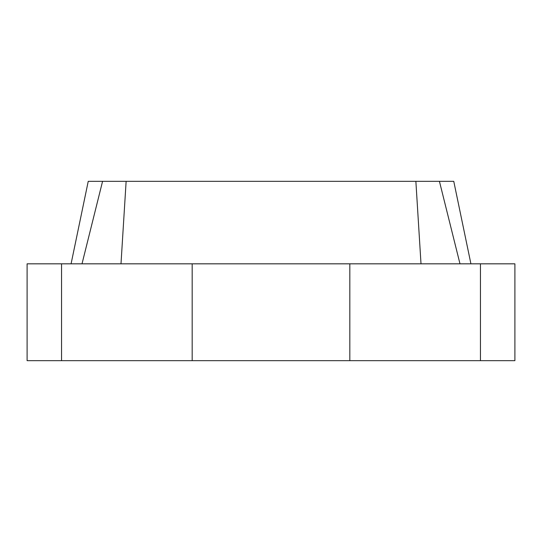 <?xml version="1.0" encoding="UTF-8"?>
<svg xmlns="http://www.w3.org/2000/svg" width="542" height="542" viewBox="0 0 542 542"><rect width="100%" height="100%" fill="white"/><g stroke="black" fill="none" stroke-linecap="round" stroke-linejoin="round"><path stroke-width="0.81" d="M421.005 263.825L415.87 181.333L453.762 181.333L470.917 263.825M439.427 181.333L459.989 263.825M71.083 263.825L88.238 181.333L126.13 181.333L120.995 263.825M82.011 263.825L102.573 181.333M61.544 360.667L514.9 360.667L514.9 263.825L27.1 263.825L27.1 360.667L61.544 360.667L61.544 263.825M126.13 181.333L415.87 181.333M480.456 360.667L480.456 263.825M349.82 360.667L349.82 263.825M192.18 360.667L192.18 263.825"/></g></svg>
